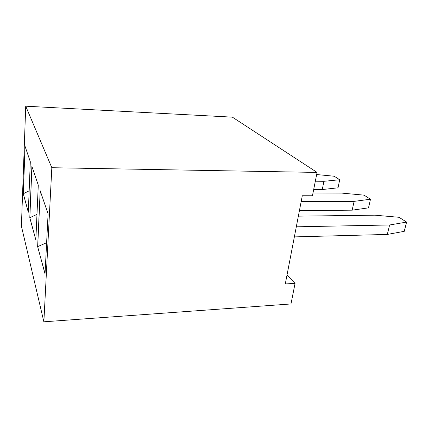 <?xml version="1.0" encoding="UTF-8"?>
<svg xmlns="http://www.w3.org/2000/svg" width="428" height="428" viewBox="0 0 428 428"><rect width="100%" height="100%" fill="white"/><g stroke="black" fill="none" stroke-linecap="round" stroke-linejoin="round"><path stroke-width="0.64" d="M43.87 321.808L290.981 303.955L295.063 283.373L285.294 283.946L302.291 195.746L312.44 195.762L317.073 172.425L51.831 167.717L25.723 106.192L21.4 226.118L43.87 321.808L51.831 167.717M317.073 172.425L232.383 117.149L25.723 106.192M37.637 246.614L45.036 273.883L48.091 213.914L40.195 190.749L37.637 246.614L45.047 273.674M29.794 217.718L35.834 239.99L38.285 185.137L31.881 166.337L29.794 217.718L35.845 239.798M23.278 193.729L28.307 212.256L30.313 161.736L25.011 146.178L23.278 193.729L28.318 212.079M286.99 275.15L295.063 283.373M40.253 190.909L37.696 246.614L46.625 242.73M31.934 166.492L29.848 217.718L36.979 214.364M25.059 146.317L23.331 193.729L29.158 190.813M298.359 216.145L374.923 215.193L399.008 217.285L406.6 222.095L404.246 231.339L387.308 234.426L294.357 236.898M406.6 222.095L389.63 224.973L296.304 226.813M312.991 192.991L341.662 193.092L364.062 195.152L370.498 199.229L354.111 201.363L301.184 201.492M370.498 199.229L368.503 207.853L352.153 210.169L299.423 210.624M316.65 174.544L334.188 176.229L339.72 179.733L338.013 187.812L322.257 189.545L313.687 189.497M339.72 179.733L323.932 181.306L315.329 181.21M387.308 234.426L389.63 224.973M352.153 210.169L354.111 201.363M322.257 189.545L323.932 181.306"/></g></svg>
